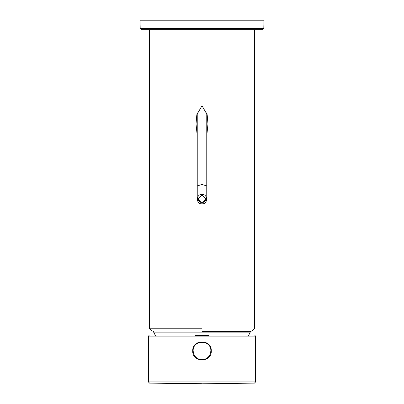 <?xml version="1.0" encoding="UTF-8"?>
<svg xmlns="http://www.w3.org/2000/svg" width="404" height="404" viewBox="0 0 404 404"><rect width="100%" height="100%" fill="white"/><g stroke="black" fill="none" stroke-linecap="round" stroke-linejoin="round"><path stroke-width="0.61" d="M262.615 29.729L141.385 29.729L140.198 28.548L140.052 20.2L263.948 20.2L263.802 28.548L262.615 29.729M202 331.639L250.48 331.623L248.637 335.431M155.363 335.431L153.646 332.149L250.354 332.149M206.767 199.152L202.591 203.884L202 203.919L201.409 203.884L197.233 199.152L197.243 185.891L202 184.512L206.757 185.891L206.767 199.152M202 203.919C195.854 204.182 195.854 194.127 202 194.39C208.146 194.127 208.146 204.182 202 203.919M202 331.144L252.035 331.144L202 331.144M197.233 135.946L196.041 123.993L196.824 114.701L202 105.762L207.176 114.706L207.959 123.993L206.767 135.946M206.767 117.524L207.232 115.014M196.768 115.009L197.233 117.529M211.292 350.919C211.802 362.903 192.198 362.903 192.708 350.919C192.198 338.936 211.802 338.936 211.292 350.919M208.61 335.431L195.39 335.431M148.389 381.926L255.611 381.926L255.611 336.148L148.389 336.148L148.389 381.926L149.551 383.118L202 383.118M140.198 28.548L263.802 28.548M202 195.102L206.05 199.152L202 203.207L197.95 199.152L202 195.102M202 328.76L149.581 328.76L202 328.76M202 359.757C207.333 359.196 210.277 356.247 210.838 350.919C211.322 339.522 192.678 339.522 193.162 350.919C193.723 356.247 196.667 359.196 202 359.757L202 350.919M250.48 331.623L250.49 331.144M153.646 332.149L153.51 331.144M197.233 112.787L197.233 185.981M206.767 112.782L206.767 185.981M149.581 29.729L149.581 328.76L151.965 331.144M254.419 29.729L254.419 328.76L252.035 331.144M207.959 123.993L207.959 123.584M196.041 123.993L196.041 123.589M148.389 336.148L149.106 335.431M255.611 336.148L254.894 335.431M255.611 381.926L254.449 383.118L202.263 383.8M149.551 383.118L201.737 383.8"/></g></svg>

